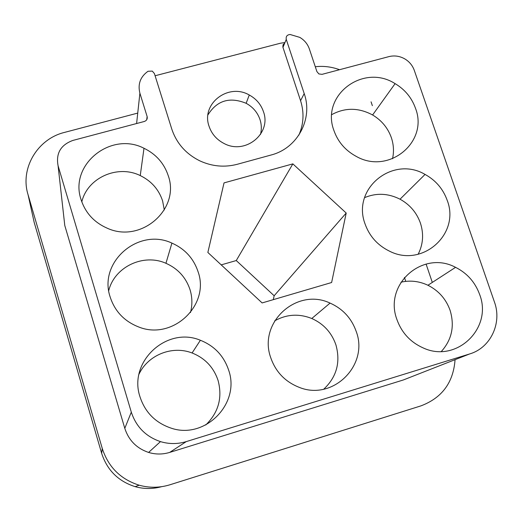 <?xml version="1.0" encoding="UTF-8"?>
<svg xmlns="http://www.w3.org/2000/svg" width="523" height="523" viewBox="0 0 523 523"><rect width="100%" height="100%" fill="white"/><g stroke="black" fill="none" stroke-linecap="round" stroke-linejoin="round"><path stroke-width="0.78" d="M339.532 69.709C331.615 66.794 323.528 65.8 315.291 66.735M155.096 75.75L280.537 43.193L284.95 42.559M137.739 113.086L64.499 132.411C37.427 138.935 19.822 168.504 28.059 194.7L34.158 222.288L101.658 453.336C107.15 470.184 118.309 481.284 135.13 486.651C143.956 489.09 152.788 489.097 161.62 486.678M28.059 194.7L102.273 448.492L101.658 453.336M102.273 448.492C108.326 467.052 120.623 479.29 139.177 485.207C149.48 488.051 159.737 487.9 169.955 484.769L420.865 405.894C441.987 397.944 453.389 382.535 455.062 359.667M432.312 282.42L426.082 264.05M372.356 105.659L371.062 101.835M405.756 281.361L404.429 277.412M407.763 378.234L403.331 379.973L169.694 452.408C162.666 454.533 155.632 454.539 148.597 452.441C136.66 448.374 128.723 440.34 124.794 428.337L64.787 225.518L64.139 219.732M209.056 126.252C211.645 133.914 216.646 139.661 224.047 143.485C245.333 155.109 271.731 133.515 263.448 111.661C260.944 104.371 256.218 98.814 249.275 95.003C228.342 82.68 200.825 103.776 209.056 126.252M260.454 134.483C261.735 129.534 261.592 124.585 260.016 119.623C257.564 112.471 252.936 107.032 246.137 103.293C229.702 96.605 216.98 100.462 207.964 114.851M469.543 353.986L186.247 441.608C177.663 444.19 169.073 444.19 160.463 441.615C145.852 436.633 136.137 426.807 131.306 412.144L58.086 165.784C55.771 153.389 60.688 144.936 72.847 140.439L144.296 121.486C146.675 120.604 147.617 118.943 147.126 116.518L139.896 93.205C137.641 84.085 140.347 76.776 148.009 71.272L152.298 71.102L154.409 73.566L171.747 128.972C176.545 143.309 185.927 153.952 199.897 160.888C212.103 166.464 224.563 167.595 237.285 164.281L271.025 155.03C297.633 148.29 313.205 118.884 304.203 93.584L286.258 39.388C285.78 36.42 287.075 34.793 290.147 34.505L299.784 37.375C304.425 40.134 307.616 43.984 309.348 48.92L316.905 71.586L318.873 73.933L322.031 74.351L388.909 56.615C394.486 55.248 399.853 56.053 405.018 59.027C409.463 61.766 412.542 65.532 414.275 70.317L494.457 302.052C502.25 323.136 490.535 347.965 469.543 353.986L403.331 379.973M298.849 135.156C303.732 123.997 304.308 112.51 300.562 100.691L282.851 47.024L283.035 44.834L284.774 42.984M221.209 264.873L236.265 260.552L274.157 295.763L273.307 299.646M207.86 252.459L224.027 182.893L292.854 163.876L346.2 213.038L331.621 282.518L262.121 302.935L207.86 252.459M236.265 260.552L292.854 163.876M274.157 295.763L346.2 213.038M364.577 197.635C376.397 192.726 388.216 193.249 400.036 199.204C409.862 204.63 416.654 212.593 420.414 223.092C423.924 233.984 423.159 244.391 418.119 254.309M447.158 200.224C460.58 233.931 422.231 268.279 389.262 251.047C377.456 245.189 369.375 236.108 365.015 223.811C351.646 188.522 392.851 155.311 425.055 174.421C435.685 180.298 443.053 188.895 447.158 200.224M81.804 201.858C87.433 177.709 117.675 164.327 140.249 175.584C151.356 181.004 158.809 189.45 162.614 200.937L164.294 209.978M168.249 175.702C180.428 209.148 141.027 243.77 107.293 228.231C94.114 222.425 85.36 212.861 81.039 199.531C69.01 164.608 111.039 131.064 143.995 148.271C156.031 154.148 164.117 163.287 168.249 175.702M139.02 374.135C148.094 354.816 172.387 345.258 192.085 352.979C204.983 358.124 213.652 367.296 218.091 380.496C222.621 397.683 218.509 412.516 205.761 424.983M228.643 370.127C240.73 403.678 204.683 440.255 170.563 427.945C155.266 422.591 145.08 412.229 140.007 396.852C128.011 361.733 166.844 326.038 200.387 340.264C214.384 345.86 223.805 355.817 228.643 370.127M331.785 114.609C345.102 107.424 358.706 107.548 372.598 114.975C381.64 120.382 387.896 127.958 391.367 137.706C393.701 144.708 394.087 151.716 392.525 158.75M415.439 108.15C428.906 141.831 388.857 175.113 356.222 156.384C345.35 150.48 337.904 141.831 333.896 130.436C320.521 95.232 363.315 63.178 395.1 83.634C404.874 89.479 411.653 97.651 415.439 108.15M400.951 282.191C410.163 280.119 419.158 281.139 427.932 285.257C438.62 290.644 446.008 299.006 450.094 310.329C454.794 325.96 451.879 339.669 441.366 351.463M479.63 294.462C492.973 328.156 456.448 363.505 423.244 347.952C410.411 342.212 401.625 332.7 396.879 319.409C383.542 284.081 423.022 249.759 455.566 267.338C467.137 273.176 475.159 282.217 479.63 294.462M108.745 290.546C114.629 266.756 143.518 253.191 165.941 263.291C177.905 268.606 185.94 277.419 190.045 289.722C192.333 297.299 192.477 304.916 190.477 312.564M198.08 271.744C210.22 305.262 172.453 340.891 138.477 326.888C124.278 321.259 114.844 311.296 110.163 296.992C98.141 261.951 138.628 227.315 171.917 243.103C184.894 248.876 193.615 258.427 198.08 271.744M274.647 320.88C286.545 314.218 298.921 313.421 311.786 318.5C323.593 323.796 331.634 332.582 335.916 344.86C340.721 362.23 336.662 377.011 323.744 389.197M356.281 331.647C368.976 365.217 332.824 401.18 299.176 387.334C285.1 381.77 275.595 371.807 270.659 357.464C258.009 322.292 297.031 287.277 330.065 303.092C342.866 308.832 351.6 318.357 356.281 331.647M139.896 93.205L136.608 123.526M146.695 119.767L147.126 116.518M300.562 100.691L304.203 93.584M286.258 39.388L282.956 47.39M58.086 165.784L64.787 225.518M131.306 412.144L124.794 428.337M186.247 441.608L169.694 452.408M139.177 485.207L135.13 486.651M200.387 340.264L192.085 352.979M246.137 103.293L249.275 95.003M143.995 148.271L140.249 175.584M171.917 243.103L165.941 263.291M455.566 267.338L427.932 285.257M330.065 303.092L311.786 318.5M395.1 83.634L372.598 114.975M425.055 174.421L400.036 199.204M160.463 441.615L148.597 452.441"/></g></svg>
